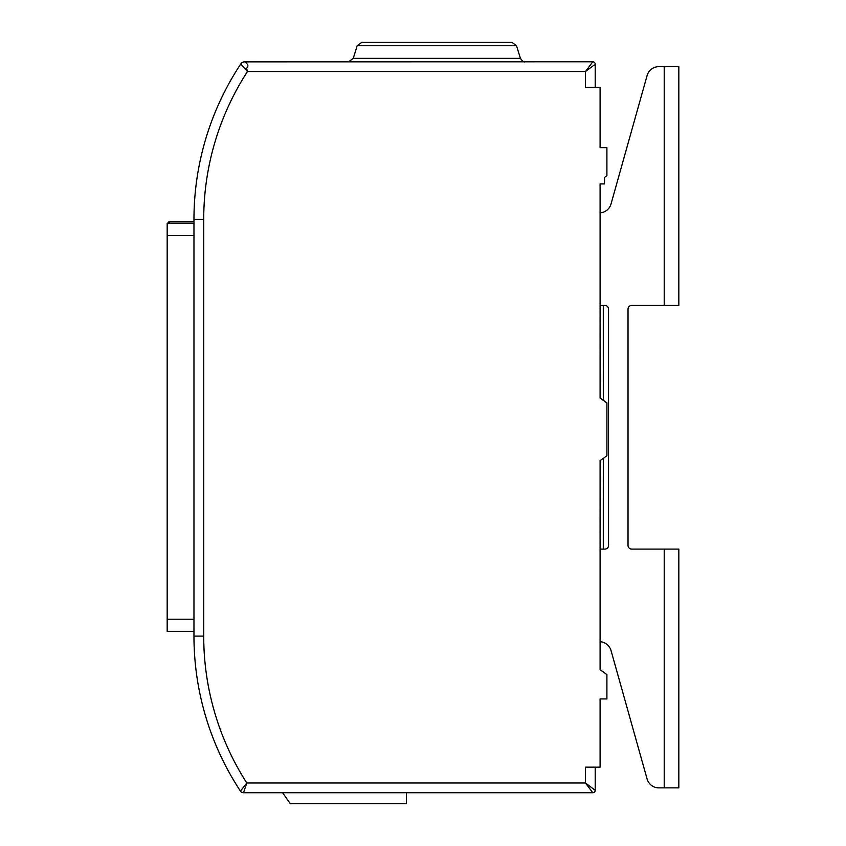 <?xml version="1.0" encoding="UTF-8"?>
<svg xmlns="http://www.w3.org/2000/svg" width="846" height="846" viewBox="0 0 846 846"><rect width="100%" height="100%" fill="white"/><g stroke="black" fill="none" stroke-linecap="round" stroke-linejoin="round"><path stroke-width="1.27" d="M592.782 61.79L244.854 61.853A4.875 4.833 151.8 0 0 240.814 64.021L247.466 71.54A271.936 271.936 0 0 0 203.717 219.463L203.717 636.097A271.936 271.936 0 0 0 246.799 782.994L240.444 791.095A3.659 3.659 0 0 0 243.5 792.734L246.799 782.994L585.474 782.994L592.782 792.734A2.432 2.432 0 0 0 595.214 790.301L585.474 782.994L585.474 767.153L600.089 767.153L600.089 698.933L606.91 698.933L606.91 674.569L600.089 669.694L600.089 460.647L606.91 455.772L606.91 402.897L600.089 398.022L600.089 183.92L604.478 183.92L604.478 177.438L606.91 175.693L606.91 147.68L600.089 147.68L600.089 87.371L585.474 87.371L585.474 71.54L595.214 64.233A2.432 2.432 0 0 0 592.782 61.79L585.474 71.54L247.466 71.54L246.567 68.219A4.875 1.481 151.6 0 0 245.181 68.97M595.214 87.371L595.214 64.233M194.146 209.417L193.967 219.463A281.686 281.686 0 0 1 240.772 63.979A4.875 4.875 -28.2 0 1 244.832 61.79A4.875 4.875 -28.2 0 0 240.772 63.979L240.814 64.021M244.854 61.853C248.185 64.307 248.756 66.432 246.567 68.219M203.717 219.463L193.967 219.463L193.967 636.097A281.686 281.686 0 0 0 240.444 791.095M243.5 792.734L592.782 792.734M595.214 790.301L595.214 767.153M406.387 792.734L406.387 803.7L290.294 803.7L282.617 792.734M516.494 45.716L357.202 45.716L361.845 42.3L511.841 42.3L516.494 45.716L520.438 58.374C522.49 61.25 524.044 62.393 525.091 61.79M664.216 66.665L664.216 305.438L678.83 305.438L678.83 66.665L658.823 66.665A12.182 12.182 0 0 0 647.095 75.558L611.034 203.96A12.182 12.182 0 0 1 600.089 212.832M664.216 305.438L631.687 305.438A3.659 3.659 0 0 0 628.028 309.097L628.028 545.437A3.659 3.659 0 0 0 631.687 549.086L664.216 549.086L664.216 787.859L658.823 787.859A12.182 12.182 0 0 1 647.095 778.976L611.034 650.563A12.182 12.182 0 0 0 600.089 641.702M600.089 549.086L604.879 549.086A3.659 3.659 0 0 0 608.538 545.437L608.538 309.097A3.659 3.659 0 0 0 604.879 305.438L600.089 305.438M664.216 549.086L678.83 549.086L678.83 787.859L658.823 787.859M600.089 307.881L600.575 398.371M600.575 460.298L600.089 546.357M193.988 216.83L193.988 216.28M603.304 549.086L603.304 458.352M603.304 400.317L603.304 305.438M600.089 642.516A7.307 7.307 0 0 0 600.427 641.723A12.182 12.182 0 0 1 611.034 650.563M647.095 75.558L611.034 203.96A12.182 12.182 0 0 1 600.427 212.801A7.307 7.307 0 0 0 600.089 212.018M203.717 636.097L193.967 636.097L194.146 645.963M193.967 223.312L167.17 223.312L167.17 631.37L193.967 631.37M628.028 309.097A3.659 3.659 0 0 1 631.687 305.438M631.687 549.086A3.659 3.659 0 0 1 628.028 545.437M604.879 305.438A3.659 3.659 0 0 1 608.538 309.097M608.538 545.437A3.659 3.659 0 0 1 604.879 549.086M169.602 221.895L193.967 221.895L169.602 221.895L167.17 224.338C168.238 222.064 169.041 221.25 169.602 221.895L169.602 223.312M357.202 45.716L353.247 58.374L520.438 58.374M167.17 619.198L193.967 619.198M167.17 235.484L193.967 235.484M353.247 58.374L348.594 61.79"/></g></svg>

